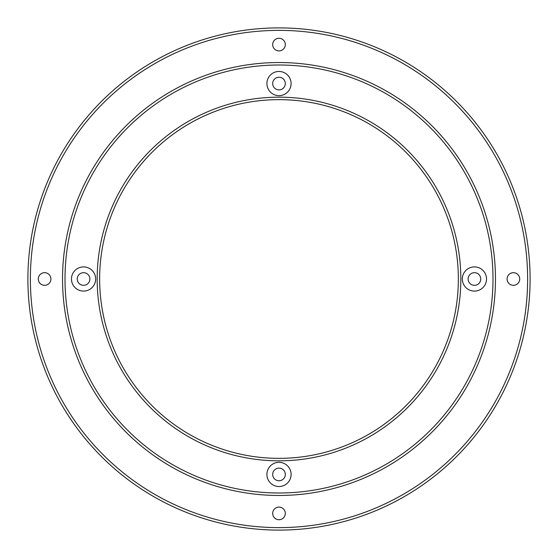 <?xml version="1.0" encoding="UTF-8"?>
<svg xmlns="http://www.w3.org/2000/svg" width="558" height="558" viewBox="0 0 558 558"><rect width="100%" height="100%" fill="white"/><g stroke="black" fill="none" stroke-linecap="round" stroke-linejoin="round"><path stroke-width="0.84" d="M279 460.831A181.831 181.831 0 0 1 97.169 279A181.831 181.831 0 0 1 279 97.169A181.831 181.831 0 0 1 460.831 279A181.831 181.831 0 0 1 279 460.831M279 99.645A179.355 179.355 0 0 0 99.645 279A179.355 179.355 0 0 0 279 458.355A179.355 179.355 0 0 0 458.355 279A179.355 179.355 0 0 0 279 99.645M83.561 266.905A12.095 12.095 0 0 0 71.466 279A12.095 12.095 0 0 0 83.561 291.095A12.095 12.095 0 0 0 95.662 279A12.095 12.095 0 0 0 83.561 266.905M83.561 272.688A6.312 6.312 0 0 0 77.248 279A6.312 6.312 0 0 0 83.561 285.312A6.312 6.312 0 0 0 89.88 279A6.312 6.312 0 0 0 83.561 272.688M279 71.466A12.095 12.095 0 0 0 266.905 83.561A12.095 12.095 0 0 0 279 95.662A12.095 12.095 0 0 0 291.095 83.561A12.095 12.095 0 0 0 279 71.466M279 77.248A6.312 6.312 0 0 0 272.688 83.561A6.312 6.312 0 0 0 279 89.88A6.312 6.312 0 0 0 285.312 83.561A6.312 6.312 0 0 0 279 77.248M474.44 266.905A12.095 12.095 0 0 0 462.338 279A12.095 12.095 0 0 0 474.44 291.095A12.095 12.095 0 0 0 486.534 279A12.095 12.095 0 0 0 474.44 266.905M474.44 272.688A6.312 6.312 0 0 0 468.12 279A6.312 6.312 0 0 0 474.44 285.312A6.312 6.312 0 0 0 480.752 279A6.312 6.312 0 0 0 474.44 272.688M279 462.338A12.095 12.095 0 0 0 266.905 474.44A12.095 12.095 0 0 0 279 486.534A12.095 12.095 0 0 0 291.095 474.44A12.095 12.095 0 0 0 279 462.338M279 468.12A6.312 6.312 0 0 0 272.688 474.44A6.312 6.312 0 0 0 279 480.752A6.312 6.312 0 0 0 285.312 474.44A6.312 6.312 0 0 0 279 468.12M279 492.993A213.993 213.993 0 0 0 492.993 279A213.993 213.993 0 0 0 279 65.007A213.993 213.993 0 0 0 65.007 279A213.993 213.993 0 0 0 279 492.993M279 527.624A248.624 248.624 0 0 0 527.624 279A248.624 248.624 0 0 0 279 30.376A248.624 248.624 0 0 0 30.376 279A248.624 248.624 0 0 0 279 527.624M279 27.9A251.1 251.1 0 0 1 530.1 279A251.1 251.1 0 0 1 279 530.1A251.1 251.1 0 0 1 27.9 279A251.1 251.1 0 0 1 279 27.9M279 62.538A216.462 216.462 0 0 0 62.538 279A216.462 216.462 0 0 0 279 495.462A216.462 216.462 0 0 0 495.462 279A216.462 216.462 0 0 0 279 62.538M279 38.286A6.312 6.312 0 0 0 272.688 44.598A6.312 6.312 0 0 0 279 50.911A6.312 6.312 0 0 0 285.312 44.598A6.312 6.312 0 0 0 279 38.286M44.598 272.688A6.312 6.312 0 0 0 38.286 279A6.312 6.312 0 0 0 44.598 285.312A6.312 6.312 0 0 0 50.911 279A6.312 6.312 0 0 0 44.598 272.688M513.402 272.688A6.312 6.312 0 0 0 507.089 279A6.312 6.312 0 0 0 513.402 285.312A6.312 6.312 0 0 0 519.714 279A6.312 6.312 0 0 0 513.402 272.688M279 507.089A6.312 6.312 0 0 0 272.688 513.402A6.312 6.312 0 0 0 279 519.714A6.312 6.312 0 0 0 285.312 513.402A6.312 6.312 0 0 0 279 507.089"/></g></svg>
